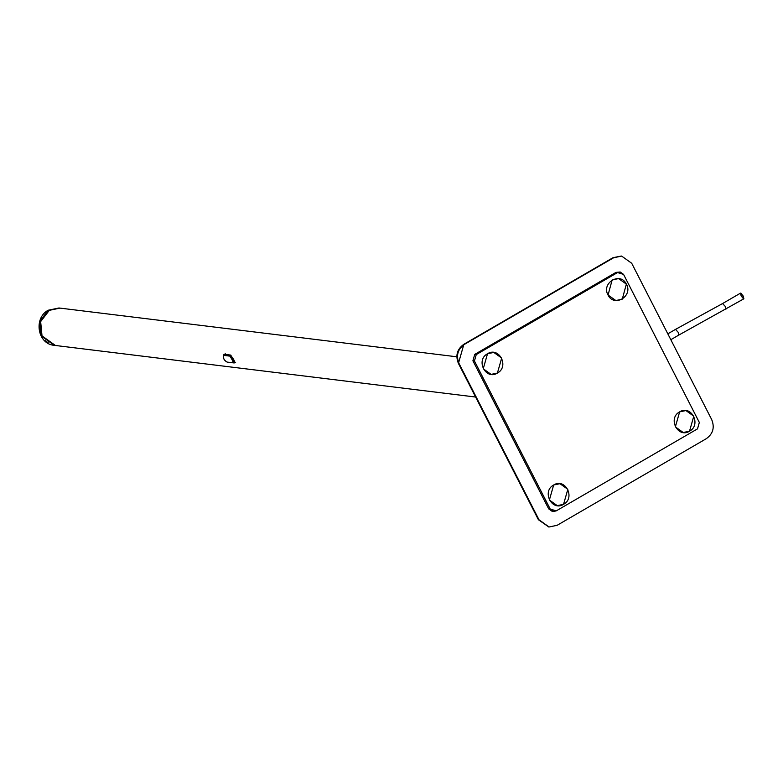 <?xml version="1.0" encoding="UTF-8"?>
<svg xmlns="http://www.w3.org/2000/svg" width="783" height="783" viewBox="0 0 783 783"><rect width="100%" height="100%" fill="white"/><g stroke="black" fill="none" stroke-linecap="round" stroke-linejoin="round"><path stroke-width="1.17" d="M608.048 295.044C614.078 307.719 633.398 296.17 626.371 284.092C620.351 271.417 601.021 282.966 608.048 295.044L612.149 279.971L618.56 278.591L626.371 284.092L622.27 299.165L615.869 300.545L608.048 295.044M227.099 362.089L227.608 362.147L227.099 362.089C223.821 360.014 222.675 357.772 223.684 355.374L224.78 354.356L223.899 354.885L230.975 355.237L230.261 355.668L233.96 362.93L230.036 356.148L223.684 355.374C222.675 357.772 223.821 360.014 227.099 362.089L233.96 362.93L234.949 362.47M234.254 362.764L234.939 362.382M234.166 362.901L227.344 362.196C224.192 360.679 222.959 358.262 223.644 354.944L223.282 355.609M233.461 362.862L230.261 355.668L233.96 362.93M223.899 354.885L223.684 355.374L230.261 355.668L223.899 354.885M55.104 345.44L41.587 335.858L40.236 321.559L48.869 310.293L59.586 308.062L48.869 310.293L40.236 321.559L41.587 335.858L54.693 345.391M59.273 308.022L48.233 310.225L39.63 321.48L40.98 335.78L54.389 345.352L40.98 335.78L39.63 321.48L48.262 310.215L58.97 307.983L48.262 310.215C33.424 317.859 37.31 344.158 54.389 345.352M44.934 340.468L48.497 343.023M689.52 431.198C677.902 438.637 667.468 418.239 679.634 411.868C691.252 404.429 701.685 424.826 689.52 431.198L683.226 432.51L675.357 426.892L679.634 411.868L685.928 410.556L693.797 416.184L689.52 431.198M563.554 504.33C575.711 497.959 565.277 477.571 553.659 485C541.493 491.372 551.927 511.769 563.554 504.33L557.261 505.642L549.382 500.024L553.659 485L559.953 483.688L567.832 489.316L563.554 504.33M722.631 303.52L675.514 329.379L678.225 332.354L678.802 335.075L743.85 298.812L743.263 296.091L740.542 293.116L722.621 303.52L725.342 306.496L725.929 309.216L725.342 306.496L722.582 303.55M741.129 295.837C738.457 286.372 748.431 305.859 741.129 295.837M497.401 373.08C509.567 366.708 499.133 346.311 487.515 353.75C475.35 360.121 485.783 380.518 497.401 373.08L491.107 374.391L483.238 368.773L487.515 353.75L493.809 352.438L501.678 358.066L497.401 373.08M699.336 422.468L697.516 428.859L556.233 510.878L553.561 511.436L550.204 509.048L474.439 360.973L476.25 354.582L617.533 272.562L620.205 272.004L623.562 274.402L699.336 422.468L623.562 274.402L617.533 272.562L476.25 354.582L474.439 360.973L550.204 509.048L556.233 510.878L697.516 428.859L699.336 422.468M553.561 511.436L552.035 511.25L548.687 508.862L472.912 360.787L474.733 354.396L616.006 272.376L620.205 272.004M557.105 525.315L706.227 438.734C713.049 433.87 714.859 427.479 711.688 419.561L631.705 263.264L621.643 256.09L613.618 257.764L464.495 344.334C457.683 349.208 455.863 355.599 459.034 363.508L539.017 519.804L549.079 526.988L557.105 525.315M621.34 256.051L613.011 257.685L463.888 344.256C457.076 349.13 455.256 355.521 458.427 363.439L538.41 519.736L548.775 526.949L538.41 519.736L458.427 363.439L463.888 344.256L613.011 257.685L621.34 256.051M224.564 354.865L225.24 353.701M223.566 355.443L223.967 354.347M235.634 362.304L234.264 362.842L234.822 362L233.608 359.417L230.613 355.071L224.232 354.288L223.615 354.963M234.822 362L234.616 362.891L233.608 359.417L230.613 355.071L224.232 354.288M456.841 356.803L60.007 308.111L49.3 310.342L40.657 321.607L42.018 335.907L55.427 345.479L475.624 397.04M552.808 511.279L548.687 508.862L472.912 360.787L548.687 508.862L550.204 509.048L548.687 508.862L552.808 511.279M548.687 508.862L550.204 509.048L548.687 508.862M474.439 360.973L472.912 360.787M476.25 354.582L474.733 354.396M617.533 272.562L616.006 272.376M613.011 257.685L613.618 257.764M463.888 344.256L464.495 344.334M458.427 363.439L459.034 363.508M538.41 519.736L539.017 519.804M618.56 278.591L617.581 278.474M615.869 300.545L614.89 300.427M223.644 354.944L224.643 354.337M58.97 307.983L59.586 308.062M684.949 410.439L685.928 410.556M682.257 432.392L683.226 432.51M557.261 505.642L556.282 505.524M559.953 483.688L558.984 483.571M678.812 335.075L670.825 339.705M675.504 329.379L667.821 333.832M491.107 374.391L490.138 374.274M493.809 352.438L492.83 352.321M621.036 256.012L621.643 256.09M548.472 526.91L549.079 526.988"/></g></svg>
